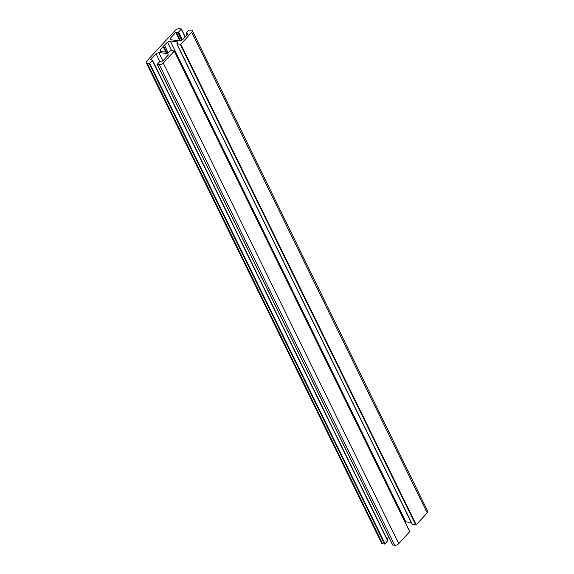 <?xml version="1.0" encoding="UTF-8"?>
<svg xmlns="http://www.w3.org/2000/svg" width="574" height="574" viewBox="0 0 574 574"><rect width="100%" height="100%" fill="white"/><g stroke="black" fill="none" stroke-linecap="round" stroke-linejoin="round"><path stroke-width="0.86" d="M192.319 30.695A3.085 1.543 153.9 0 1 191.781 32.316L180.781 44.191L176.799 43.882L178.098 41.952L170.263 41.019L167.5 42.16L163.54 46.028L160.261 49.967L160.577 51.473L168.412 52.406L170.944 50.526L174.36 50.986L163.296 63.054A3.085 1.543 153.9 0 1 159.285 64.711L157.204 64.41L159.902 61.375L162.751 61.031L168.204 55.147L167.888 53.64L158.826 52.564L156.063 53.705L150.61 59.588L152.419 60.148L149.678 63.319L147.231 63.284A3.085 1.543 153.9 0 1 146.241 62.717A3.085 1.543 153.9 0 1 146.779 61.095L175.264 30.357A3.085 1.543 153.9 0 1 179.282 28.7L181.362 29.001L178.665 32.036L175.816 32.381L170.363 38.271L170.672 39.771L179.741 40.854L182.503 39.714L187.956 33.823L186.141 33.263L188.882 30.099L191.329 30.128A3.085 1.543 153.9 0 1 192.319 30.695L427.759 511.283A3.085 1.543 153.9 0 1 427.221 512.905L416.215 524.779L412.268 524.249M411.149 522.254L405.05 521.874M174.345 51.122L409.8 531.574L398.736 543.643A3.085 1.543 153.9 0 1 394.718 545.3L392.659 544.862M388.813 537.185L387.055 539.086M387.658 540.622L385.118 543.901L382.671 543.872A3.085 1.543 153.9 0 1 381.681 543.305L146.241 62.717M170.263 41.019L405.696 521.608M170.363 38.271L171.124 39.828M156.063 53.705L159.845 61.432M158.826 52.564L162.894 60.873M160.261 49.967L161.029 51.524M163.238 46.759L165.857 52.098M163.54 46.028L166.56 52.184M164.523 45.375L167.938 52.349M167.5 42.16L171.64 50.612M176.993 43.997L412.433 524.586M180.301 44.392L415.734 524.973M180.781 44.191L416.215 524.779M191.781 32.316L427.221 512.905M186.342 33.378L187.045 34.813M175.816 32.381L179.927 40.776M176.297 32.187L180.408 40.575M177.861 32.374L181.628 40.072M178.665 32.036L182.432 39.742M181.298 29.195L185.086 36.923M181.341 29.138L185.129 36.872M147.231 63.284L382.671 543.872M149.197 63.513L384.637 544.102M149.678 63.319L385.118 543.901M152.311 60.471L387.751 541.06M157.319 64.482L392.76 545.063M159.285 64.711L394.718 545.3M163.296 63.054L398.736 543.643M174.295 51.186L409.736 531.768M176.799 43.882L412.232 524.471M186.141 33.263L186.945 34.914M181.362 29.001L185.187 36.815M152.419 60.148L387.859 540.737M157.204 64.41L392.638 544.999M174.36 50.986L409.8 531.574"/></g></svg>
